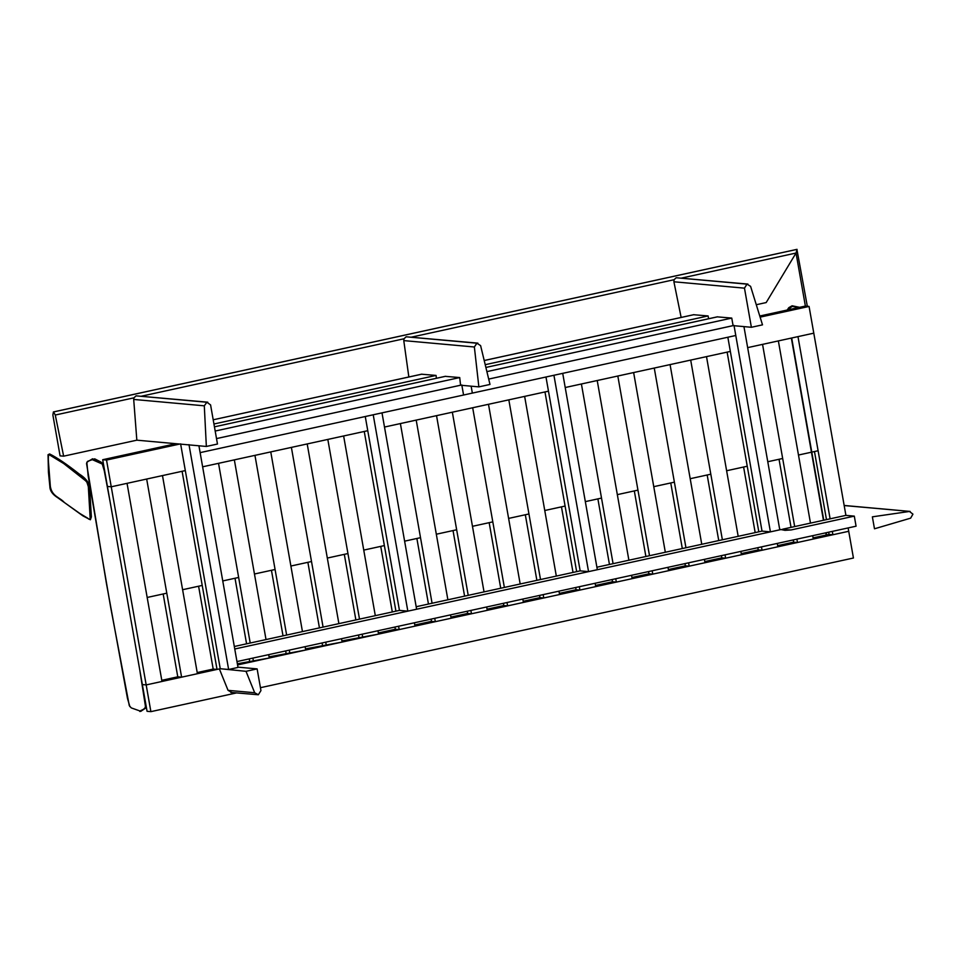 <?xml version="1.0" encoding="UTF-8"?>
<svg xmlns="http://www.w3.org/2000/svg" width="961" height="961" viewBox="0 0 961 961"><rect width="100%" height="100%" fill="white"/><g stroke="black" fill="none" stroke-linecap="round" stroke-linejoin="round"><path stroke-width="1.44" d="M407.836 611.148L416.618 609.226L381.998 412.87L373.216 414.792L407.836 611.148L399.452 610.391L365.264 416.521M562.714 373.349L553.932 375.27L588.552 571.627L597.334 569.705L562.714 373.349M588.552 571.627L580.168 570.87L545.98 377.012M727.849 337.239L762.025 531.109L770.41 531.865L734.012 325.443L735.79 335.497L200.128 452.631L198.927 445.796L238.004 667.427L228.634 669.481L188.993 444.619M770.41 531.865L779.779 529.811L743.946 326.608M780.704 529.535L791.071 529.955L784.993 530.34L780.969 529.559L234.76 648.999L236.971 661.576L856.071 526.196L854.305 516.129L845.908 515.372L813.787 333.167L797.978 336.626L830.112 518.832M779.719 529.439L780.969 529.559M791.071 529.955L854.305 516.129M782.674 529.199L845.908 515.372M762.025 531.109L596.901 567.218M580.168 570.87L416.173 606.727M399.452 610.391L234.316 646.501M228.634 669.481L220.249 668.724L180.608 443.862M197.413 673.709L162.481 475.587L146.673 479.046L181.605 677.169L197.413 673.709M161.784 680.316L177.773 676.82L163.166 593.97M177.773 676.82L181.605 677.169M341.936 640.927L378.562 634.104L377.973 630.74M375.307 615.665L343.63 435.97L327.821 439.429L359.51 619.124M358.921 637.215L358.525 634.993M355.87 619.917L344.314 554.353M362.753 637.563L362.165 634.2M305.502 648.891L342.128 642.068L341.539 638.705M338.885 623.629L307.196 443.946L291.387 447.394L323.076 627.089M322.488 645.179L322.103 642.957M319.436 627.881L307.88 562.317M326.32 645.528L325.731 642.164M269.068 656.856L305.706 650.032L305.105 646.681M302.451 631.605L270.762 451.91L254.953 455.37L286.642 635.053M286.066 653.144L285.669 650.921M283.014 635.846L271.446 570.281M289.898 653.492L289.297 650.129M237.367 663.787L269.272 657.997L268.684 654.645M266.017 639.57L234.34 459.875L218.531 463.334L250.208 643.017M249.632 661.108L249.235 658.898M246.581 643.822L235.025 578.258M253.464 661.456L252.875 658.093M197.209 672.568L213.198 669.072L198.591 586.222M213.198 669.072L217.03 669.421L182.097 471.298L185.317 470.59L111.248 486.795L127.044 483.335L161.989 681.457L146.18 684.917L111.248 486.795L107.404 486.446L111.248 486.795L106.527 460.055L102.695 459.718L142.348 684.568L146.18 684.917L220.249 668.724L246.004 671.319L257.128 668.892L237.956 667.15M217.03 669.421L220.249 668.724M450.541 614.872L451.141 618.235L435.333 621.683L434.732 618.331M432.078 603.256L400.389 423.561L416.197 420.101L447.886 599.796M435.333 621.683L431.501 621.347L431.105 619.124M428.45 604.049L416.882 538.472M486.686 606.968L487.275 610.331L471.479 613.779L470.878 610.427M468.223 595.352L436.534 415.657L452.343 412.197L484.032 591.892M471.479 613.779L467.635 613.442L467.25 611.22M464.595 596.144L453.027 530.568M522.832 599.063L523.421 602.427L507.612 605.886L507.024 602.523M504.369 587.447L472.68 407.752L488.488 404.293L520.177 583.988M507.612 605.886L503.78 605.538L503.396 603.316M500.729 588.24L489.173 522.664M558.978 591.159L559.566 594.523L543.758 597.982L543.169 594.619M540.514 579.543L508.825 399.848L524.634 396.388L556.323 576.083M543.758 597.982L539.926 597.634L539.541 595.412M536.875 580.336L525.319 514.76M812.706 535.685L813.294 539.037L797.486 542.497L796.897 539.133M794.675 526.58L762.553 344.374L778.362 340.915L810.483 523.12M797.486 542.497L793.654 542.148L793.257 539.926M791.047 527.373L779.035 459.286M631.545 575.291L632.146 578.654L616.337 582.102L615.749 578.75M613.082 563.675L581.405 383.98L597.213 380.52L628.89 560.215M616.337 582.102L612.505 581.765L612.109 579.543M609.454 564.467L597.886 498.879M667.979 567.326L668.58 570.69L652.771 574.137L652.171 570.786M649.516 555.71L617.827 376.015L633.635 372.556L665.324 552.251M652.771 574.137L648.927 573.789L648.543 571.579M645.888 556.503L634.32 490.915M704.413 559.362L705.002 562.714L689.193 566.173L688.605 562.822M685.95 547.746L654.261 368.051L670.069 364.591L701.758 544.286M689.193 566.173L685.361 565.825L684.977 563.614M682.31 548.539L670.754 482.951M740.847 551.398L741.436 554.749L725.627 558.209L725.038 554.845M722.372 539.77L690.695 360.087L706.503 356.627L738.18 536.322M725.627 558.209L721.795 557.86L721.399 555.65M718.744 540.562L707.176 474.986M777.269 543.421L777.869 546.785L762.061 550.245L761.472 546.881M758.806 531.805L727.129 352.11L730.348 351.414L565.212 387.523M762.061 550.245L758.229 549.896L757.833 547.674M755.178 532.598L743.61 467.022M414.395 622.776L414.996 626.14L399.187 629.587L398.599 626.236M395.932 611.16L364.255 431.465L367.763 430.696L202.627 466.806M399.187 629.587L395.355 629.239L394.959 627.028M392.304 611.953L380.736 546.377M595.123 583.255L595.712 586.618L579.903 590.078L579.315 586.715M576.66 571.639L544.971 391.944L548.479 391.175L384.496 427.044M579.903 590.078L576.071 589.73L575.675 587.507M573.02 572.432L561.464 506.855M237.571 664.928L848.719 531.289L832.911 534.748L832.322 531.385M832.911 534.748L829.079 534.4L828.682 532.19M826.472 519.625L814.472 451.538M260.443 687.692L853.428 558.017L848.131 527.937M150.889 711.645L147.057 711.296L142.348 684.568L146.18 684.917L150.889 711.645L236.49 692.929M378.358 632.963L395.355 629.239M414.792 624.998L431.501 621.347M450.937 617.094L467.635 613.442M487.083 609.19L503.78 605.538M523.228 601.286L539.926 597.634M559.362 593.381L576.071 589.73M595.508 585.477L612.505 581.765M631.942 577.513L648.927 573.789M668.375 569.549L685.361 565.825M704.797 561.572L721.795 557.86M741.231 553.608L758.229 549.896M777.665 545.644L793.654 542.148M813.09 537.896L829.079 534.4M488.693 379.078L733.135 325.635L488.693 379.078L733.087 325.623L731.753 318.079L717.314 316.866M460.619 385.217L216.513 438.6L460.619 385.217M421.627 374.213L436.066 375.427L213.943 424.005M436.066 375.427L436.39 378.274M445.267 376.352L459.718 377.565L460.571 385.217L216.513 438.588M459.718 377.565L215.18 431.045M708.605 318.74L708.113 315.941L693.674 314.727M485.221 364.687L708.113 315.941M486.891 371.619L731.753 318.079M231.661 692.352L228.045 690.346L254.677 692.749L258.341 694.755L260.948 690.587L257.128 668.892M230.736 692.413L258.293 694.755M254.677 692.749L246.004 671.319M228.045 690.346L219.372 668.916M471.13 386.178L472.356 393.109L735.79 335.497L734.012 325.443M198.927 445.796L200.128 452.631L463.574 395.031L461.797 384.965M676.196 277.741L746.997 284.144L744.475 288.156L751.382 327.281L762.505 324.854L750.601 286.366L747.021 284.144L747.91 284.084L676.196 277.741L674.081 279.711L673.901 281.777L681.145 317.442M751.382 327.281L733.087 325.623M136.066 395.848L207.78 402.191L206.891 402.251L210.579 404.905L217.474 444.03L206.351 446.457L136.834 440.174L133.699 399.44L133.939 397.83L136.066 395.848L206.891 402.251L136.078 395.848M206.351 446.457L204.297 405.818L206.867 402.263M489.99 384.436L480.608 345.624L476.908 343.209L474.362 346.993L478.866 386.875L489.99 384.436M406.167 336.782L477.857 343.137L406.167 336.782L403.992 338.777L141.423 396.196M474.362 346.993L403.776 340.602L408.845 376.988M403.776 340.602L403.992 338.777M478.866 386.875L460.571 385.217M759.779 316.025L805.234 306.091L809.066 306.439L813.787 333.167L747.658 347.63M175.887 443.706L102.695 459.718M809.066 306.439L760.115 317.142M179.731 444.054L106.527 460.055M805.39 306.103L796.032 253.043L797.065 249.355L53.54 411.945L55.282 415.032L63.642 456.175L60.075 455.862L52.879 415.032L53.396 411.945L796.909 249.367L807.324 306.271M756.283 304.721L766.181 302.559L796.032 253.043L797.053 249.355L53.54 411.945M874.486 528.79L910.644 518.159L912.938 514.147L909.454 511.456L872.372 516.838L874.486 528.79M844.166 505.462L910.139 511.432L844.178 505.546M766.181 302.559L796.032 253.043L681.553 278.077M63.642 456.175L136.834 440.174M674.081 279.711L411.5 337.131M133.939 397.83L55.282 415.032M147.177 597.466L166.794 593.177M182.602 589.718L202.218 585.429M222.76 580.937L238.652 577.453M254.461 574.005L275.086 569.489M290.895 566.029L311.508 561.524M327.317 558.065L347.942 553.548M363.751 550.1L384.376 545.584M404.617 541.163L420.522 537.679M436.318 534.22L456.655 529.775M472.464 526.316L492.801 521.871M508.609 518.411L528.946 513.967M544.755 510.507L565.092 506.063M585.333 501.63L601.526 498.086M617.334 494.639L637.948 490.122M653.756 486.674L674.382 482.158M690.19 478.71L710.816 474.193M726.624 470.746L747.25 466.229M767.779 461.736L782.674 458.481M798.483 455.034L818.099 450.745M826.532 534.953L826.112 532.742M823.769 520.213L791.684 337.996M787.576 309.947L792.729 305.97L799.132 307.424L791.588 306.307M790.495 306.835L789.534 307.484M788.573 308.325L787.756 309.202M79.943 513.546L64.351 502.495C59.966 497.317 52.026 496.585 50.344 486.506L48.458 461.953C48.158 457.508 48.002 451.826 51.546 455.502L59.27 460.127C68.76 467.214 79.691 472.368 88.508 484.356L90.778 511.745C91.067 516.201 91.211 521.835 87.667 518.159L79.943 513.546M421.939 374.153L213.198 419.789L421.771 374.153M445.58 376.292L214.447 426.828L445.423 376.304M484.212 360.531L693.974 314.655M717.471 316.806L485.882 367.45L717.627 316.806M673.901 281.777L744.475 288.156M747.021 284.144L676.22 277.741M204.297 405.818L133.699 399.44M476.908 343.209L406.107 336.794M129.879 706.635L127.489 698.479L106.347 582.919L86.538 463.478L87.691 461.292L94.707 458.841L101.133 462.145M101.902 462.806L103.812 466.049L102.719 463.574L92.592 458.781L86.838 462.217L88.148 475.827L110.707 607.52L129.291 705.638L131.261 707.897L140.859 711.296L145.784 707.993L146.048 705.602M141.051 711.248L139.801 711.464M140.606 710.696L143.537 709.278L145.279 707.596L145.411 706.095L139.813 670.189M110.119 501.81L104.268 470.722L102.262 464.031L92.016 459.526M799.588 307.328L792.116 305.79L788.789 307.676L787.215 310.031M791.359 338.068L823.445 520.285M825.799 532.814L826.22 535.025M693.818 314.667L484.212 360.507M48.422 472.007L49.9 486.867C50.008 490.903 52.639 494.543 57.792 497.774L82.97 515.913L90.382 519.769L91.367 516.898L89.709 489.461C89.974 483.719 86.466 478.566 79.198 474.001C66.922 464.331 57.059 457.64 49.624 453.952L48.05 454.709L48.422 472.007M90.202 519.024L88.328 486.674L86.706 481.617L63.666 463.526L49.083 454.637"/></g></svg>
